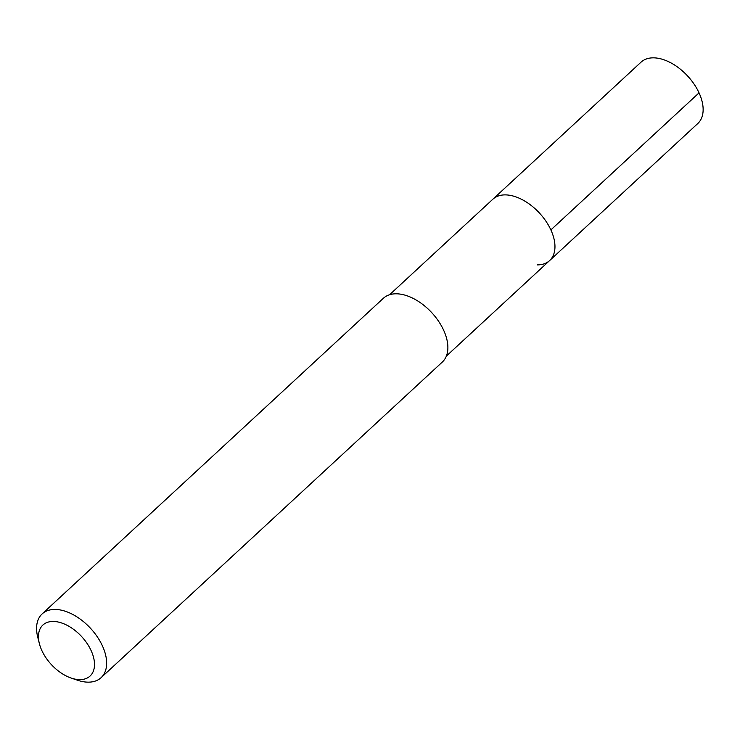 <?xml version="1.0" encoding="UTF-8"?>
<svg xmlns="http://www.w3.org/2000/svg" width="740" height="740" viewBox="0 0 740 740"><rect width="100%" height="100%" fill="white"/><g stroke="black" fill="none" stroke-linecap="round" stroke-linejoin="round"><path stroke-width="1.11" d="M446.359 356.097L697.792 123.515A41.791 24.799 -132.8 0 0 694.111 84.157A41.791 24.799 -132.8 0 0 653.318 57.84A41.791 24.799 -132.8 0 0 641.034 62.16L492.868 199.208A41.791 24.799 47.2 0 1 505.152 194.888A41.791 24.799 47.2 0 1 545.935 221.214A41.791 24.799 47.2 0 1 549.626 260.572A41.791 24.799 47.2 0 1 537.342 264.892M549.626 260.572A41.791 24.799 -132.8 0 0 545.935 221.214A41.791 24.799 -132.8 0 0 505.152 194.888A41.791 24.799 -132.8 0 0 492.868 199.208L389.601 294.733M101.093 677.673L442.335 362.036A43.419 25.771 -132.8 0 0 438.496 321.142A43.419 25.771 -132.8 0 0 396.122 293.798A43.419 25.771 -132.8 0 0 383.357 298.285L42.125 613.923A43.419 25.771 47.2 0 1 54.88 609.436A43.419 25.771 47.2 0 1 97.264 636.779A43.419 25.771 47.2 0 1 101.093 677.673A43.419 25.771 47.2 0 1 88.328 682.16A43.419 25.771 47.2 0 1 77.58 680.236L71.253 678.09A34.734 20.618 47.2 0 1 39.377 643.634A34.734 20.618 47.2 0 1 53.095 621.452A34.734 20.618 47.2 0 1 91.103 650.562A34.734 20.618 47.2 0 1 79.855 679.635A34.734 20.618 47.2 0 1 71.253 678.09M39.377 643.634L37.74 637.159A43.419 25.771 47.2 0 1 42.125 613.923M699.041 92.861L550.875 229.918"/></g></svg>
